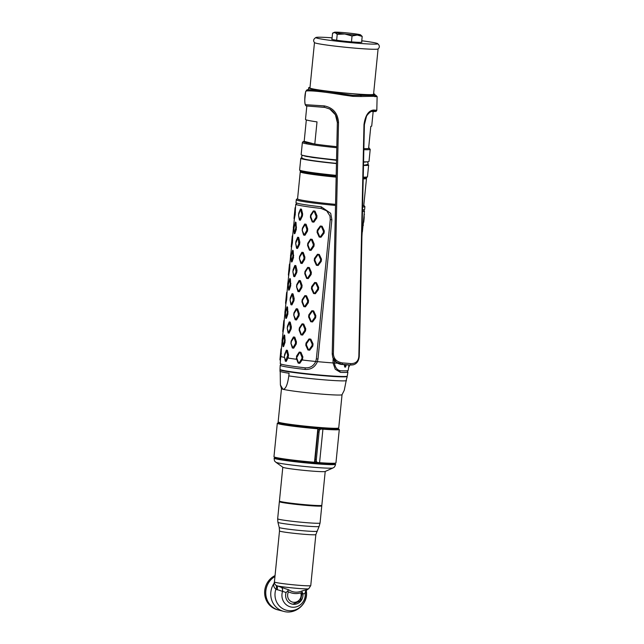 <?xml version="1.0" encoding="UTF-8"?>
<svg xmlns="http://www.w3.org/2000/svg" width="644" height="644" viewBox="0 0 644 644"><rect width="100%" height="100%" fill="white"/><g stroke="black" fill="none" stroke-linecap="round" stroke-linejoin="round"><path stroke-width="0.97" d="M286.089 592.504L287.474 591.256C292.118 593.881 296.981 594.283 302.068 592.472A4.057 1.103 -107.3 0 1 302.125 590.926L307.349 589.558L306.206 590.629L306.069 592.247L305.159 593.47L302.905 593.905A9.113 8.646 -75.6 0 1 299.951 601.971A9.113 8.646 -75.6 0 1 289.43 602.881A9.113 8.646 -75.6 0 1 286.089 592.504L275.898 589.179C273.933 587.505 273.281 585.662 273.942 583.633L274.4 582.112M302.125 590.926C297.278 592.883 292.819 592.512 288.737 589.815L281.613 587.481A4.057 2.954 -84.6 0 1 282.491 591.586A12.236 11.608 104.4 0 0 292.36 607.212A12.236 11.608 104.4 0 0 305.159 593.47A4.057 4.025 -88.9 0 1 307.164 589.606M288.737 589.815A4.057 1.256 -62.9 0 0 287.474 591.256M302.068 592.472L302.857 593.583M292.054 604.072A9.129 8.662 104.4 0 0 292.843 604.169M281.613 587.481L276.002 585.388L274.642 583.802L274.408 581.983L279.504 530.962A18.265 0.926 5.7 0 0 303.268 534.214A18.265 0.926 5.7 0 0 315.85 534.592L319.102 526.438A20.697 1.047 -174.3 0 1 304.845 525.995A20.697 1.047 -174.3 0 1 277.926 522.324L279.238 527.476A18.877 0.958 5.7 0 0 303.799 530.817A18.877 0.958 5.7 0 0 316.8 531.22M274.433 582.973A4.057 2.866 17.9 0 1 273.998 583.424A18.265 17.324 -75.6 0 0 283.577 611.333C295.773 615.076 309.015 603.058 306.206 590.492M274.449 583.07A4.057 2.834 16.9 0 1 273.942 583.633M276.002 585.388A4.057 2.922 -51.7 0 1 275.898 589.179A16.486 15.641 104.4 0 0 289.043 610.689A16.486 15.641 104.4 0 0 306.23 591.691A4.057 3.743 -169.3 0 1 306.214 590.661M307.349 589.558L308.718 588.761A16.591 0.837 -174.3 0 1 294.477 588.117A16.591 0.837 -174.3 0 1 276.719 585.799A4.057 2.962 -60.3 0 1 276.992 589.832M306.182 590.717A4.057 3.88 -162.4 0 0 306.069 592.247M274.956 576.517A18.265 17.324 104.4 0 0 265.851 594.855A18.265 17.324 104.4 0 0 278.57 610.045L283.577 611.333M274.964 576.461A18.265 17.324 104.4 0 0 265.787 594.798A18.265 17.324 104.4 0 0 278.514 610.029A18.265 17.324 104.4 0 0 278.546 610.037L277.459 609.755A18.265 17.324 104.4 0 1 264.676 593.873A18.265 17.324 104.4 0 1 275.052 575.583M279.77 501.499A21.308 1.079 5.7 0 0 279.367 501.66A21.308 1.079 5.7 0 0 307.091 505.459A21.308 1.079 5.7 0 0 321.775 505.894A21.308 1.079 5.7 0 0 321.412 505.653M285.928 502.867A18.265 0.926 5.7 0 0 306.158 505.218A18.265 0.926 5.7 0 0 315.101 505.781M325.212 471.456L321.831 505.29A21.308 1.079 -174.3 0 1 321.799 505.339L321.356 505.701A20.898 1.055 -174.3 0 1 306.987 505.226A20.898 1.055 -174.3 0 1 279.818 501.555L279.448 501.113A21.308 1.079 -174.3 0 1 279.432 501.056L282.805 467.222M321.799 505.339A21.308 1.079 -174.3 0 1 307.148 504.856A21.308 1.079 -174.3 0 1 279.448 501.113M332.996 467.963L325.123 471.497A21.308 1.079 5.7 0 1 310.529 470.973A21.308 1.079 -174.3 0 1 282.885 467.278L275.857 462.255A28.819 1.457 -174.3 0 0 313.266 467.254A28.819 1.457 5.7 0 0 332.996 467.963L334.099 467.254C334.156 467.777 335.967 464.308 335.508 464.284A30.84 1.562 5.7 0 0 334.3 463.728M335.508 464.284A30.84 1.562 5.7 0 1 314.256 463.656A30.84 1.562 -174.3 0 1 274.127 458.158A30.84 1.562 -174.3 0 1 275.423 457.852M317.621 462.529L316.341 462.384C315.351 462.207 314.964 461.201 315.19 459.349L317.927 431.923C318.08 430.047 318.659 429.041 319.682 428.904L321.219 429.089C319.931 429.186 319.215 430.176 319.078 432.06L316.341 459.486C316.107 461.337 316.623 462.36 317.878 462.561A8.114 0.411 -174.3 0 1 319.577 462.666A31.145 1.578 5.7 0 0 335.951 462.907L339.291 429.435A31.145 1.578 5.7 0 0 337.73 428.775M278.973 422.907A31.145 1.578 5.7 0 0 277.306 423.245L273.966 456.725A31.145 1.578 5.7 0 0 314.489 462.271L317.83 428.799L317.331 428.671A29.527 1.497 -174.3 0 1 278.924 423.406L278.989 422.706A29.527 1.497 5.7 0 0 317.403 427.962A29.527 1.497 5.7 0 0 337.746 428.566L337.681 429.274A29.527 1.497 -174.3 0 1 321.509 429.001A9.338 0.475 5.7 0 0 319.682 428.904M315.455 461.829L314.522 461.957M314.554 461.627L315.278 461.394M316.341 462.384L317.878 462.561M317.798 429.146L318.691 429.419M321.219 429.089A8.114 0.411 -174.3 0 1 322.926 429.194A31.145 1.578 5.7 0 0 339.291 429.435M277.306 423.245A31.145 1.578 5.7 0 0 317.83 428.799M318.571 429.588L317.79 429.178M315.198 461.007A26.782 1.352 5.7 0 0 314.626 460.935M304.097 172.222L304.089 172.262A29.423 1.489 5.7 0 0 336.152 176.947M306.327 119.913L304.185 141.334L307.148 142.099A29.423 1.489 5.7 0 0 311.833 143.306L306.278 142.187L306.608 142.976M304.306 141.366A33.077 1.674 5.7 0 0 314.675 144.031L314.795 144.063A33.279 1.682 5.7 0 0 336.828 146.671M373.182 111.38L371.717 126.055A33.279 1.682 5.7 0 1 370.807 126.353L368.593 148.531A33.279 1.682 -174.3 0 1 363.868 148.611M310.006 87.447A33.279 1.682 5.7 0 0 308.645 87.785A33.279 1.682 5.7 0 0 351.946 93.718A33.279 1.682 -174.3 0 0 374.872 94.394A33.279 1.682 -174.3 0 0 373.609 93.799M306.826 106.002L305.489 119.446A33.279 1.682 5.7 0 0 317.009 121.885L314.795 144.063M324.995 107.411A1.216 0.58 -83 0 1 324.93 107.411L329.809 109.061L324.866 107.395L307.381 106.035A1.216 1.191 -90 0 1 307.309 106.035L324.584 107.29L329.841 109.078L335.395 114.745L337.367 122.602L332.232 354.007M374.768 96.672C380.121 96.27 375.605 96.222 361.228 96.511L352.936 96.35L343.373 95.006C325.26 91.963 312.992 90.603 306.568 90.909C304.467 90.852 304.338 105.101 305.602 104.706L324.246 105.89C333.02 107.661 337.778 113.159 338.519 122.392L333.383 353.83L332.224 354.023L332.787 357.476L336.506 362.306L342.35 364.359L336.522 362.451L332.811 357.549M306.633 105.986L307.285 106.035M373.729 95.352L352.55 95.352L343.526 94.056C326.033 91.005 314.127 89.588 307.824 89.79A1.216 1.167 -89.6 0 0 307.743 89.782L307.743 89.782C307.293 89.411 306.584 90.047 305.618 91.69L304.87 98.782C304.588 103.563 305.192 105.97 306.689 105.994A1.216 1.191 89.3 0 1 305.602 104.706M371.701 111.468C375.983 111.533 376.032 111.493 371.846 111.364M353.121 364.85L349.925 365.116A34.293 6.231 -178.7 0 0 346.375 364.77A34.293 6.231 -178.7 0 0 342.214 364.464L349.813 365.124A1.216 0.523 -83.7 0 0 349.925 365.116L353.604 364.713M333.383 353.83C333.745 359.006 336.828 362.049 342.632 362.95A36.12 6.561 1.3 0 1 347.011 363.272A36.12 6.561 1.3 0 1 350.747 363.635C355.834 363.651 358.539 361.099 358.845 355.979L363.981 124.542C365.317 115.501 368.473 110.663 373.448 110.043C377.923 110.269 377.931 110.406 373.472 110.438M363.981 124.542L364.399 124.719L366.436 116.54C366.613 115.244 371.25 110.575 372.176 111.332L372.401 111.323C376.659 111.493 376.611 111.565 372.248 111.533M378.084 48.936L373.56 94.266A31.959 1.618 -174.3 0 1 351.543 93.613A31.959 1.618 -174.3 0 1 309.957 87.914L314.481 42.593M316.075 37.424A31.113 1.578 -174.3 0 0 356.317 43.132A31.113 1.578 5.7 0 0 377.545 43.559C379.775 45.491 379.936 47.302 378.028 48.976A31.959 1.618 5.7 0 1 356.068 48.236A31.959 1.618 -174.3 0 1 314.53 42.641C312.952 40.725 313.467 38.986 316.075 37.424A31.113 1.578 -174.3 0 1 332.095 37.819M377.545 43.559A31.113 1.578 5.7 0 0 361.767 40.781M332.562 33.15L335.009 32.578L337.223 34.349L344.749 34.003L352.043 35.992L357.235 35.042A13.186 0.668 5.7 0 0 360.576 34.865A13.186 0.668 5.7 0 0 359.988 34.655A13.186 0.668 5.7 0 0 350.247 33.238A13.186 0.668 5.7 0 0 337.762 32.2A13.186 0.668 5.7 0 0 334.429 32.256L332.562 33.15L331.982 39.043A15.223 0.773 -174.3 0 0 331.652 39.163A15.223 0.773 -174.3 0 0 336.627 40.242L336.659 40.242A15.223 0.773 -174.3 0 0 351.431 41.876L351.471 41.876A15.223 0.773 5.7 0 0 361.598 42.311L361.614 42.311A15.223 0.773 5.7 0 0 361.936 42.19A15.223 0.773 5.7 0 0 361.646 42.005M337.223 34.349L336.635 40.242M352.043 35.992L351.455 41.876M334.429 32.256A13.186 0.668 5.7 0 0 335.009 32.578A13.186 0.668 5.7 0 0 344.749 34.003A13.186 0.668 5.7 0 0 357.235 35.042L362.202 36.426L361.614 42.311M362.202 36.426L360.576 34.865M314.675 144.031L313.161 143.644A30.84 1.562 5.7 0 1 305.811 141.752M311.833 143.306L307.148 142.099M336.45 163.576A34.092 1.723 -174.3 0 1 300.796 158.287A34.092 1.723 -174.3 0 1 301.947 157.957M304.459 159.084A32.176 1.626 5.7 0 0 304.789 159.165A32.176 1.626 5.7 0 0 336.458 163.367M363.498 165.146A32.176 1.626 5.7 0 0 364.552 165.13A32.176 1.626 5.7 0 0 364.89 165.114M336.53 159.913A34.092 1.723 -174.3 0 1 301.159 154.657L302.366 142.557A34.092 1.723 5.7 0 0 336.804 147.726M363.57 162.111A31.653 1.602 5.7 0 0 365.518 162.022A31.653 1.602 5.7 0 0 366.452 161.821M303.582 155.55A31.653 1.602 5.7 0 0 304.459 155.929A31.653 1.602 5.7 0 0 307.478 156.621M363.844 149.698A34.092 1.723 5.7 0 0 370.211 149.328L369.004 161.427A34.092 1.723 -174.3 0 1 363.57 161.821M367.579 164.51A34.092 1.723 -174.3 0 1 368.642 165.057A34.092 1.723 -174.3 0 1 363.49 165.452M365.502 177.969A33.279 1.682 -174.3 0 1 366.484 178.485A33.279 1.682 -174.3 0 1 363.192 178.887M301.32 171.562A33.279 1.682 5.7 0 0 300.257 171.876A33.279 1.682 5.7 0 0 336.152 177.14M362.596 205.83A33.279 1.682 5.7 0 0 363.788 205.508L366.484 178.485M300.257 171.876L297.56 198.899A33.279 1.682 5.7 0 0 335.548 204.365M297.584 198.65L296.377 199.358L295.966 202.61A34.494 1.747 5.7 0 0 321.292 206.829L330.678 213.301L331.877 219.749L317.983 358.998L317.363 361.751L315.793 361.34L316.365 358.837L317.983 358.998M333.19 358.475L333.012 362.926A34.494 1.747 5.7 0 1 325.51 362.355A34.494 1.747 -174.3 0 1 317.403 361.63M362.572 207.03A34.494 1.747 5.7 0 0 364.898 206.635L364.617 209.461A34.494 1.747 -174.3 0 1 362.508 209.847M333.012 362.926L335.25 369.229L340.443 372.377A34.019 1.723 5.7 0 0 347.905 372.047A34.019 1.723 5.7 0 0 347.374 371.677M280.446 369.696A33.399 1.691 -174.3 0 0 323.835 375.742C308.613 374.43 296.127 372.973 286.371 371.371C277.701 369.753 280.534 369.455 280.011 369.366A33.802 1.707 5.7 0 0 323.996 375.388A33.802 1.707 5.7 0 0 347.293 376.088C346.649 377.175 338.833 377.062 323.843 375.742A33.399 1.691 5.7 0 0 346.802 376.313M280.116 369.704A33.681 1.707 -174.3 0 0 280.092 369.761A33.681 1.707 -174.3 0 0 323.924 375.758A33.681 1.707 5.7 0 0 347.132 376.45A33.681 1.707 5.7 0 0 347.116 376.394M347.132 376.45L346.987 377.859A33.681 1.707 -174.3 0 1 346.705 378.044L344.258 390.288L342.036 394.716A30.437 1.538 5.7 0 1 321.074 394.056A30.437 1.538 -174.3 0 1 282.941 389.266L280.406 384.983L280.196 371.411M280.092 369.761L279.955 371.169A33.681 1.707 -174.3 0 0 289.067 373.262L288.81 375.879C287.554 384.879 285.598 389.338 282.941 389.266A30.437 1.538 -174.3 0 1 281.476 388.67L278.152 421.909A30.437 1.538 -174.3 0 0 317.758 427.326A30.437 1.538 5.7 0 0 338.728 427.954L342.045 394.7M317.371 361.743C315.005 367.185 310.899 369.753 305.071 369.439A34.019 1.723 -174.3 0 1 280.204 365.293A34.019 1.723 -174.3 0 1 280.8 365.035M281.388 348.782L280.961 356.494A34.494 1.747 -174.3 0 0 284.608 357.436L285.63 360.954L287.723 355.319L286.363 350.529L284.471 356.18M280.494 359.183L280.277 363.675A34.108 1.723 5.7 0 0 305.208 367.829C310.158 368.102 313.668 365.985 315.745 361.469A34.494 1.747 -174.3 0 1 302.076 359.98L302.913 356.993L300.893 352.268L299.267 352.059L296.522 356.188L296.691 359.304A34.494 1.747 -174.3 0 1 287.892 358.024L288.552 355.029L287.393 350.328L286.403 350.151L284.648 354.337L284.431 356.518M295.499 207.223L295.805 204.22A34.494 1.747 -174.3 0 0 321.131 208.447L326.693 210.829L329.969 215.949L330.267 219.596L316.365 358.837M295.805 204.22A34.494 1.747 -174.3 0 1 296.457 203.955M294.187 233.056L293.946 228.387L295.218 222.687L295.854 227.421L294.356 233.104L294.912 233.514L294.348 233.369L294.912 233.514L296.345 229.312L296.015 222.478L295.451 222.333M290.903 343.284L292.336 347.993L293.688 348.195L296.232 344.057L296.449 341.875L294.791 337.15L293.439 336.957L291.128 341.103L290.903 343.284L292.972 347.776L295.419 343.582L295.556 342.165L294.01 337.408L291.305 341.545L291.168 342.962M293.728 315.053L295.153 319.762L296.506 319.963L299.049 315.826L299.267 313.644L297.608 308.919L296.256 308.726L293.946 312.871L293.728 315.053L295.789 319.545L298.236 315.351L298.373 313.934L296.828 309.176L294.123 313.314L293.986 314.731M296.546 286.822L297.971 291.531L299.323 291.732L301.867 287.594L302.092 285.413L300.426 280.687L299.074 280.494L296.763 284.64L296.546 286.822L298.607 291.313L301.054 287.119L301.191 285.703L299.645 280.945L296.94 285.083L296.803 286.5M299.363 258.582L300.788 263.299L302.141 263.501L304.692 259.363L304.91 257.181L303.243 252.456L301.891 252.263L299.581 256.409L299.363 258.582L301.424 263.082L303.871 258.888L304.008 257.471L302.463 252.714L299.758 256.851L299.621 258.268M302.181 230.351L303.606 235.068L304.958 235.269L307.51 231.132L307.727 228.95L306.061 224.225L304.709 224.032L302.398 228.177L302.181 230.351L304.242 234.851L306.689 230.657L306.826 229.24L305.28 224.482L302.575 228.62L302.439 230.037M305.795 345.256L307.929 349.982L309.716 350.183L312.815 346.037L313.032 343.856L310.819 339.138L309.031 338.945L306.013 343.075L305.795 345.256L306.439 344.967L308.5 349.732L309.039 349.789L312.042 345.587L312.187 344.17L310.078 339.42L309.539 339.356L306.584 343.55L306.439 344.967M308.613 317.025L310.754 321.75L312.533 321.952L315.632 317.806L315.85 315.624L313.636 310.907L311.849 310.714L308.83 314.844L308.613 317.025L309.257 316.735L311.318 321.501L311.857 321.557L314.86 317.355L315.005 315.938L312.895 311.189L312.356 311.124L309.402 315.319L309.257 316.735M311.43 288.794L313.572 293.519L315.351 293.72L318.45 289.575L318.667 287.393L316.454 282.676L314.666 282.483L311.648 286.612L311.43 288.794L312.074 288.504L314.135 293.27L314.675 293.326L317.677 289.124L317.822 287.707L315.713 282.949L315.174 282.893L312.219 287.087L312.074 288.504M314.248 260.562L316.389 265.288L318.168 265.489L321.267 261.343L321.485 259.162L319.271 254.444L317.484 254.251L314.465 258.381L314.248 260.562L314.892 260.273L316.953 265.038L317.492 265.095L320.495 260.892L320.64 259.476L318.53 254.718L317.991 254.662L315.037 258.856L314.892 260.273M317.065 232.331L319.207 237.056L320.986 237.258L324.085 233.104L324.302 230.93L322.089 226.213L320.31 226.012L317.283 230.149L317.065 232.331L317.717 232.041L319.77 236.807L320.31 236.863L323.312 232.661L323.457 231.244L321.348 226.487L320.809 226.43L317.854 230.624L317.717 232.041M287.256 328.287L288.118 332.964L289.108 333.141L291.152 328.979L291.37 326.798L290.211 322.097L289.22 321.92L287.474 326.106L287.256 328.287L288.448 332.723L290.396 328.504L289.486 322.346L287.288 327.949M290.074 300.048L290.935 304.733L291.925 304.91L293.97 300.748L294.187 298.566L293.028 293.865L292.038 293.688L290.291 297.874L290.074 300.048L291.265 304.491L293.213 300.273L292.304 294.115L290.106 299.718M292.891 271.816L293.753 276.501L294.743 276.678L296.787 272.517L297.005 270.335L295.846 265.634L294.855 265.457L293.109 269.643L292.891 271.816L294.083 276.26L296.039 272.042L295.121 265.883L292.923 271.486M295.709 243.585L296.57 248.27L297.56 248.447L299.605 244.285L299.822 242.104L298.663 237.403L297.673 237.225L295.926 241.411L295.709 243.585L296.9 248.029L298.856 243.802L297.939 237.652L295.741 243.247M298.526 215.354L299.388 220.039L300.378 220.216L302.422 216.054L302.64 213.872L301.481 209.171L300.49 208.994L298.744 213.172L298.526 215.354L299.718 219.797L301.674 215.571L301.811 214.154L300.458 209.364L298.558 215.016M299.122 330.139L300.981 334.872L302.608 335.073L305.514 330.944L305.731 328.762L303.71 324.037L302.084 323.827L299.339 327.957L299.122 330.139L299.589 329.841L301.392 334.606L301.883 334.671L304.684 330.485L304.829 329.06L302.922 324.294L302.43 324.238L299.734 328.424L299.589 329.841M301.939 301.907L303.799 306.641L305.425 306.842L308.331 302.712L308.548 300.531L306.528 295.805L304.902 295.596L302.157 299.726L301.939 301.907L302.406 301.609L304.209 306.375L304.701 306.439L307.51 302.253L307.647 300.829L305.739 296.063L305.248 296.007L302.551 300.193L302.406 301.609M304.757 273.676L306.616 278.409L308.243 278.611L311.149 274.481L311.366 272.299L309.345 267.574L307.719 267.365L304.974 271.494L304.757 273.676L305.224 273.378L307.027 278.144L307.518 278.208L310.328 274.014L310.464 272.597L308.557 267.832L308.065 267.775L305.369 271.961L305.224 273.378M307.574 245.445L309.434 250.178L311.06 250.379L313.966 246.249L314.183 244.068L312.163 239.335L310.537 239.133L307.792 243.263L307.574 245.445L308.041 245.147L309.844 249.912L310.336 249.977L313.145 245.783L313.282 244.366L311.374 239.6L310.883 239.536L308.186 243.73L308.041 245.147M310.392 217.213L312.251 221.947L313.878 222.148L316.784 218.018L317.001 215.837L314.98 211.103L313.354 210.902L310.609 215.032L310.392 217.213L310.859 216.915L312.662 221.681L313.153 221.745L315.963 217.551L316.099 216.134L314.192 211.369L313.7 211.304L311.004 215.499L310.859 216.915M295.475 207.626L295.226 214.508L294.372 218.67M292.658 235.857L292.408 242.74L291.555 246.902M289.84 264.088L289.808 268.789L288.737 275.133M287.023 292.32L286.765 299.202L285.92 303.364M284.205 320.551L283.948 327.434L283.102 331.596M291.37 261.287L291.128 256.618L292.4 250.918L293.036 255.652L291.539 261.335L292.094 261.746L291.531 261.601L292.094 261.746L293.527 257.544L293.197 250.709L292.634 250.564M288.552 289.518L288.311 284.849L289.583 279.15L290.219 283.883L288.721 289.567L289.277 289.977L288.713 289.832L289.277 289.977L290.71 285.775L290.38 278.941L289.816 278.796M285.735 317.75L285.493 313.081L286.765 307.381L287.393 312.115L285.904 317.798L286.459 318.208L285.896 318.064L286.459 318.208L287.892 314.006L287.562 307.172L286.999 307.027M282.917 345.981L282.676 341.312L283.948 335.613L284.576 340.346L283.086 346.029L283.642 346.44L283.078 346.303L283.642 346.44L285.075 342.238L284.745 335.403L284.181 335.258M280.961 356.494L280.285 359.827M279.939 359.489L280.969 349.112L279.939 359.489L280.382 359.924M284.608 357.436L285.3 361.195L286.29 361.373L287.892 358.024M296.691 359.304L298.164 363.103L299.79 363.305L302.076 359.98M296.771 358.072L298.575 362.838L299.066 362.902L301.867 358.716L302.012 357.291L300.104 352.526L299.613 352.469L296.304 358.37M295.218 222.687L296.015 222.478M295.226 214.508L294.751 214.041L294.026 218.324L294.469 218.767M294.026 218.324L295.065 207.956L294.751 214.041M292.408 242.74L291.933 242.273L291.209 246.563L291.651 246.998M291.209 246.563L292.247 236.187M291.933 242.273L292.271 236.219L292.754 235.962M289.583 270.971L289.116 270.504L288.391 274.795L288.834 275.229M288.391 274.795L289.43 264.418M289.116 270.504L289.454 264.451L289.937 264.193M286.765 299.202L286.298 298.736L285.574 303.026L286.017 303.461M285.574 303.026L286.612 292.65M286.298 298.736L286.636 292.682L287.119 292.424M283.948 327.434L283.481 326.967L282.756 331.257L283.199 331.692M282.756 331.257L283.787 320.881M283.481 326.967L283.819 320.913L284.302 320.656M293.439 227.887L293.294 229.32M293.318 227.686L293.769 224.563M290.621 256.119L290.476 257.552M290.5 255.918L290.951 252.794M287.804 284.35L287.659 285.783M287.683 284.149L288.134 281.026M284.986 312.582L284.841 314.014M284.865 312.38L285.316 309.257M282.169 340.813L282.024 342.246M282.048 340.612L282.499 337.496M292.4 250.918L293.197 250.709M289.583 279.15L290.38 278.941M286.765 307.381L287.562 307.172M283.948 335.613L284.745 335.403M348.984 365.035L348.154 370.445A34.108 1.723 -174.3 0 1 340.668 370.775C337.327 370.364 335.242 367.772 334.405 363.015L334.373 360.334M334.389 362.886L333.02 363.111M362.475 211.457A34.494 1.747 5.7 0 0 364.456 211.071A34.494 1.747 5.7 0 0 363.868 210.685M334.405 363.015A34.494 1.747 5.7 0 0 337.722 363.216M364.456 211.071L362.371 231.953M340.668 370.775L339.911 370.678M346.343 364.786L345.538 367.112L344.733 367.04L344.282 364.625M344.733 367.04L345.426 366.75L345.087 364.681M348.855 365.84L349.08 365.051M348.823 366.468L349.475 365.092M363.023 225.4L364.19 217.761L363.747 222.212M364.126 214.388L364.19 217.761M362.371 229.192L361.912 236.606M362.081 229.087L362.057 230.093M288.56 591.788A7.1 6.738 104.4 0 0 293.664 602.317A7.1 6.738 104.4 0 0 300.78 592.842M295.596 604.177A9.129 8.662 104.4 0 0 302.704 592.883M308.718 588.761L310.754 585.605A18.265 0.926 -174.3 0 1 298.172 585.235A18.265 0.926 -174.3 0 1 274.408 581.983M319.102 526.438L320.06 523.025A21.308 1.079 -174.3 0 1 305.377 522.59A21.308 1.079 -174.3 0 1 277.661 518.798L277.926 522.324M275.994 457.916A30.236 1.53 5.7 0 0 283.779 460.235A30.236 1.53 5.7 0 0 314.071 463.616A30.236 1.53 5.7 0 0 333.721 463.68L334.461 463.962L334.268 463.455A29.527 1.497 5.7 0 1 313.926 462.851A29.527 1.497 5.7 0 1 275.511 457.586L275.221 458.045L276.018 457.924M368.593 148.482A33.077 1.674 5.7 0 0 368.658 147.814L370.211 149.328M307.446 106.035A1.216 1.191 -90 0 1 307.381 106.035L324.93 107.411A1.216 0.58 -83 0 1 324.866 107.395L324.584 107.29A1.216 0.58 96.8 0 1 324.246 105.89M349.716 365.092A1.216 0.523 -83.7 0 0 349.813 365.124L353.298 364.802C356.857 363.788 358.845 360.906 359.263 356.156L364.399 124.719M342.632 362.95L342.35 364.359A34.905 6.335 1.3 0 1 346.577 364.665A34.905 6.335 1.3 0 1 350.191 365.019A1.216 0.523 96.3 0 0 350.747 363.635M338.519 122.392L337.359 122.585L332.224 354.023L332.843 357.621C334.783 361.92 337.891 364.206 342.173 364.48M306.568 90.909A1.216 1.167 -89.6 0 1 307.743 89.782L326.669 91.287L343.526 94.056M343.373 95.006L343.534 94.032L352.63 95.336L352.936 96.35M361.228 96.511A1.216 0.7 -93.4 0 0 360.471 95.465A1.216 0.7 -93.4 0 0 360.399 95.481M373.448 110.043A1.216 1.111 90.7 0 1 372.401 111.323L371.999 111.356M358.845 355.979L359.263 356.156M336.458 163.504A32.667 1.65 -174.3 0 1 302.326 158.303M367.136 164.775A32.667 1.65 -174.3 0 1 363.498 165.307M368.642 165.057L367.474 176.754A34.092 1.723 -174.3 0 1 363.232 177.156M336.192 175.353A34.092 1.723 -174.3 0 1 299.629 169.984L300.796 158.287M365.349 177.132A33.077 1.674 -174.3 0 1 363.216 178.058L366.5 177.792L367.474 176.754M299.629 169.984L300.337 171.175L306.576 172.673L336.168 176.319A33.077 1.674 -174.3 0 1 301.634 170.773M362.596 205.871A33.48 1.691 5.7 0 0 363.804 205.323M297.576 198.714A33.48 1.691 5.7 0 0 335.548 204.373M296.248 199.785A34.494 1.747 5.7 0 0 335.524 205.436M288.81 375.879A33.681 1.707 -174.3 0 0 323.521 379.791A33.681 1.707 5.7 0 0 346.448 380.668M305.232 367.829L305.071 369.439M330.267 219.596L331.877 219.749M321.131 208.447L321.3 206.829M281.484 348.887L281.001 349.145M281.348 353.484L280.8 353.781M281.13 355.665L280.663 355.198M284.648 354.337L284.608 354.764M287.393 350.328L286.669 350.578M288.552 355.029L287.723 355.319M288.335 357.211L287.578 356.736M286.29 361.373L285.63 360.954M298.164 363.103L298.575 362.838M296.522 356.188L296.916 356.655M299.267 352.059L299.613 352.469M300.893 352.268L300.104 352.526M302.913 356.993L302.012 357.291M302.696 359.175L301.867 358.716M299.79 363.305L299.066 362.902M296.562 227.131L295.854 227.421M296.345 229.312L295.709 228.837M291.128 341.103L291.305 341.545M294.791 337.15L294.01 337.408M296.449 341.875L295.556 342.165M296.232 344.057L295.419 343.582M293.688 348.195L292.972 347.776M293.946 312.871L294.123 313.314M297.608 308.919L296.828 309.176M299.267 313.644L298.373 313.934M299.049 315.826L298.236 315.351M296.506 319.963L295.789 319.545M296.763 284.64L296.94 285.083M300.426 280.687L299.645 280.945M302.092 285.413L301.191 285.703M301.867 287.594L301.054 287.119M299.323 291.732L298.607 291.313M299.581 256.409L299.758 256.851M303.243 252.456L302.463 252.714M304.91 257.181L304.008 257.471M304.692 259.363L303.871 258.888M302.141 263.501L301.424 263.082M302.398 228.177L302.575 228.62M306.061 224.225L305.28 224.482M307.727 228.95L306.826 229.24M307.51 231.132L306.689 230.657M304.958 235.269L304.242 234.851M307.929 349.982L308.5 349.732M306.013 343.075L306.584 343.55M309.031 338.945L309.539 339.356M310.819 339.138L310.078 339.42M313.032 343.856L312.187 344.17M312.815 346.037L312.042 345.587M309.716 350.183L309.039 349.789M310.754 321.75L311.318 321.501M308.83 314.844L309.402 315.319M311.849 310.714L312.356 311.124M313.636 310.907L312.895 311.189M315.85 315.624L315.005 315.938M315.632 317.806L314.86 317.355M312.533 321.952L311.857 321.557M313.572 293.519L314.135 293.27M311.648 286.612L312.219 287.087M314.666 282.483L315.174 282.893M316.454 282.676L315.713 282.949M318.667 287.393L317.822 287.707M318.45 289.575L317.677 289.124M315.351 293.72L314.675 293.326M316.389 265.288L316.953 265.038M314.465 258.381L315.037 258.856M317.484 254.251L317.991 254.662M319.271 254.444L318.53 254.718M321.485 259.162L320.64 259.476M321.267 261.343L320.495 260.892M318.168 265.489L317.492 265.095M319.207 237.056L319.77 236.807M317.283 230.149L317.854 230.624M320.31 226.012L320.809 226.43M322.089 226.213L321.348 226.487M324.302 230.93L323.457 231.244M324.085 233.104L323.312 232.661M320.986 237.258L320.31 236.863M287.474 326.106L287.425 326.524M290.211 322.097L289.486 322.346M291.37 326.798L290.541 327.088M291.152 328.979L290.396 328.504M289.108 333.141L288.448 332.723M290.291 297.874L290.243 298.293M293.028 293.865L292.304 294.115M294.187 298.566L293.358 298.848M293.97 300.748L293.213 300.273M291.925 304.91L291.265 304.491M293.109 269.643L293.068 270.061M295.846 265.634L295.121 265.883M297.005 270.335L296.176 270.617M296.787 272.517L296.039 272.042M294.743 276.678L294.083 276.26M295.926 241.411L295.886 241.83M298.663 237.403L297.939 237.652M299.822 242.104L298.993 242.386M299.605 244.285L298.856 243.802M297.56 248.447L296.9 248.029M298.744 213.172L298.703 213.599M301.481 209.171L300.756 209.421M302.64 213.872L301.811 214.154M302.422 216.054L301.674 215.571M300.378 220.216L299.718 219.797M300.981 334.872L301.392 334.606M299.339 327.957L299.734 328.424M302.084 323.827L302.43 324.238M303.71 324.037L302.922 324.294M305.731 328.762L304.829 329.06M305.514 330.944L304.684 330.485M302.608 335.073L301.883 334.671M303.799 306.641L304.209 306.375M302.157 299.726L302.551 300.193M304.902 295.596L305.248 296.007M306.528 295.805L305.739 296.063M308.548 300.531L307.647 300.829M308.331 302.712L307.51 302.253M305.425 306.842L304.701 306.439M306.616 278.409L307.027 278.144M304.974 271.494L305.369 271.961M307.719 267.365L308.065 267.775M309.345 267.574L308.557 267.832M311.366 272.299L310.464 272.597M311.149 274.481L310.328 274.014M308.243 278.611L307.518 278.208M309.434 250.178L309.844 249.912M307.792 243.263L308.186 243.73M310.537 239.133L310.883 239.536M312.163 239.335L311.374 239.6M314.183 244.068L313.282 244.366M313.966 246.249L313.145 245.783M311.06 250.379L310.336 249.977M312.251 221.947L312.662 221.681M310.609 215.032L311.004 215.499M313.354 210.902L313.7 211.304M314.98 211.103L314.192 211.369M317.001 215.837L316.099 216.134M316.784 218.018L315.963 217.551M313.878 222.148L313.153 221.745M295.572 207.73L295.089 207.988M295.443 212.327L294.896 212.617M292.626 240.558L292.07 240.848M289.808 268.789L289.253 269.087M286.983 297.021L286.435 297.319M284.165 325.252L283.618 325.55M293.745 255.362L293.036 255.652M293.527 257.544L292.891 257.069M290.927 283.593L290.219 283.883M290.71 285.775L290.074 285.3M288.11 311.825L287.393 312.115M287.892 314.006L287.256 313.531M285.292 340.056L284.576 340.346M285.075 342.238L284.439 341.763M334.308 360.326L333.02 360.197M340.523 370.767A0.813 0.636 -87.9 0 0 340.443 372.377M363.409 221.117L363.884 220.739M319.577 462.666L322.926 429.194M317.927 431.923L319.078 432.06M316.341 459.486L315.19 459.349M302.205 592.432L300.507 600.788L292.875 604.177L291.466 603.943M310.754 585.605L315.85 534.592M279.504 530.962L279.238 527.476M320.06 523.025L321.775 505.894M277.661 518.798L279.367 501.66M274.127 458.158C274.441 462.078 274.819 460.959 275.857 462.255M308.444 89.798L308.645 87.785M374.8 95.175L374.872 94.394M329.809 109.061L329.841 109.078C334.719 112.12 337.231 116.62 337.359 122.585M371.781 111.364L374.671 111.444M373.166 111.557L376.08 111.412L376.812 110.317L377.118 96.536L375.79 95.248L352.63 95.336M304.242 141.35L303.042 141.624L302.366 142.557M364.552 165.13L367.627 164.462L368.191 163.399L367.362 161.789M302.696 155.333L301.795 156.057L301.658 157.474L302.591 158.464L304.789 159.165M365.518 162.022L363.57 162.103M336.522 160.324L312.67 157.482L304.459 155.929M364.898 206.635L363.812 205.259M347.293 376.088L347.905 372.047M280.406 384.983L281.476 388.67M337.746 428.566L338.036 428.115M278.989 422.706L278.796 422.198M280.011 369.366L280.204 365.293M281.412 348.38L283.038 332.079M284.229 320.149L285.856 303.847M287.047 291.917L288.673 275.616M289.864 263.686L291.499 247.377M292.682 235.454L294.316 219.145M280.72 365.084L280.832 363.981M296.361 204.019L296.473 202.916M281.001 348.959L281.468 348.307M279.931 359.666L280.269 360.399M295.258 222.591L295.572 222.027M294.211 233.184L294.421 233.788M294.026 218.509L294.356 219.242M295.089 207.803L295.556 207.151M291.209 246.741L291.539 247.473M292.271 236.034L292.738 235.382M288.391 274.972L288.721 275.704M289.454 264.265L289.921 263.613M285.574 303.203L285.904 303.936M286.636 292.497L287.103 291.845M282.748 331.435L283.086 332.167M283.819 320.728L284.286 320.076M292.44 250.822L292.754 250.258M291.394 261.416L291.603 262.019M289.623 279.053L289.929 278.49M288.568 289.647L288.786 290.251M286.805 307.285L287.111 306.721M285.751 317.878L285.968 318.482M283.988 335.516L284.294 334.952M282.933 346.11L283.151 346.714M347.551 370.638L347.446 371.741M364.053 209.662L363.949 210.765M349.306 366.396L348.839 367.048M363.393 225.231L362.983 225.819M364.464 214.532L364.174 213.888M362.347 229.055L362.097 228.411"/></g></svg>
